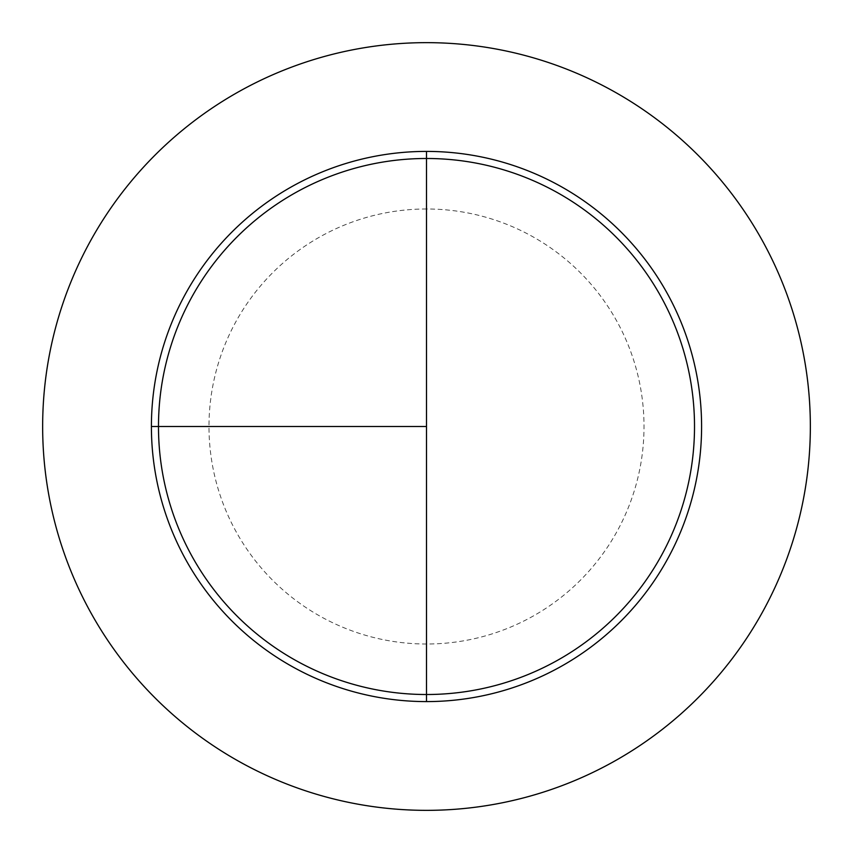<?xml version="1.0" encoding="UTF-8"?>
<svg xmlns="http://www.w3.org/2000/svg" width="853" height="853" viewBox="0 0 853 853"><rect width="100%" height="100%" fill="white"/><g stroke="black" fill="none" stroke-linecap="round" stroke-linejoin="round"><path stroke-width="0.64" stroke-dasharray="4.26 3.2" d="M426.5 151.407A275.092 275.092 0 0 1 701.592 426.5A275.092 275.092 0 0 1 426.5 701.592L426.5 151.407A275.092 275.092 0 0 0 151.407 426.5A275.092 275.092 0 0 0 426.5 701.592A275.092 275.092 0 0 0 701.592 426.5A275.092 275.092 0 0 0 426.5 151.407A275.092 275.092 0 0 0 151.407 426.5A275.092 275.092 0 0 0 426.5 701.592A275.092 275.092 0 0 1 151.407 426.5A275.092 275.092 0 0 1 426.5 151.407A275.092 275.092 0 0 1 701.592 426.5A275.092 275.092 0 0 1 426.5 701.592M426.5 42.65A383.85 383.85 0 0 1 810.35 426.5A383.85 383.85 0 0 1 426.5 810.35A383.85 383.85 0 0 1 42.65 426.5A383.85 383.85 0 0 1 426.5 42.65M426.5 208.985A217.515 217.515 0 0 0 208.985 426.5A217.515 217.515 0 0 0 426.5 644.015A217.515 217.515 0 0 0 644.015 426.5A217.515 217.515 0 0 0 426.5 208.985"/><path stroke-width="1.28" d="M426.5 42.65A383.85 383.85 0 0 0 42.65 426.5A383.85 383.85 0 0 0 426.5 810.35A383.85 383.85 0 0 0 810.35 426.5A383.85 383.85 0 0 0 426.5 42.65M151.407 426.5L426.5 426.5L426.5 151.407L426.5 694.513A268.013 268.013 0 0 1 158.487 426.5A268.013 268.013 0 0 1 426.5 158.487A268.013 268.013 0 0 1 694.513 426.5A268.013 268.013 0 0 1 426.5 694.513L426.5 701.592A275.092 275.092 0 0 1 151.407 426.5A275.092 275.092 0 0 1 426.5 151.407A275.092 275.092 0 0 1 701.592 426.5A275.092 275.092 0 0 1 426.5 701.592"/></g></svg>
